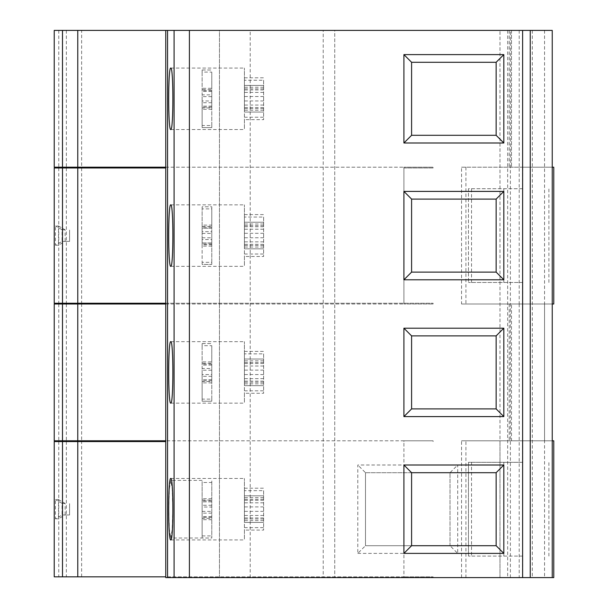 <?xml version="1.0" encoding="UTF-8"?>
<svg xmlns="http://www.w3.org/2000/svg" width="608" height="608" viewBox="0 0 608 608"><rect width="100%" height="100%" fill="white"/><g stroke="black" fill="none" stroke-linecap="round" stroke-linejoin="round"><path stroke-width="0.46" stroke-dasharray="3.04 2.28" d="M211.774 482.478L211.774 538.012L202.137 538.012L202.137 482.478L211.774 482.478L211.774 480.381L211.774 501.851L202.137 501.851L202.137 480.388L202.137 535.922L202.137 501.79M211.774 519.696L202.137 519.696L202.137 538.012M202.137 535.922L211.774 535.922L211.774 501.79M211.774 535.922L211.774 538.019L170.78 538.019L172.201 529.576L172.794 509.2L172.201 488.824L170.78 480.381L169.351 488.824L168.766 509.2L169.351 529.576L170.78 538.019M202.137 480.388L170.78 480.381M202.137 482.478L202.137 507.019L211.774 507.019M202.137 507.019L202.137 518.35L211.774 518.35M202.137 518.35L202.137 519.696M202.137 500.05L211.774 500.05M202.137 511.381L211.774 511.381M174.078 30.4L174.078 577.6L165.756 577.6L165.756 30.4L219.458 30.4L219.458 577.6L250.2 577.6L250.2 30.4L219.458 30.4L219.458 577.6L189.407 577.6L189.407 30.4M54.226 167.2L165.756 167.2L165.756 30.4L165.756 577.6L403.91 577.6L403.91 440.8L165.756 440.8L433.116 440.8L403.91 440.8L403.91 576.832L165.756 576.832L165.756 577.6L403.91 577.6L403.91 576.832L433.116 576.832L403.91 576.832L403.91 577.6L403.91 576.832L54.226 576.832M54.226 440.8L165.756 440.8L165.756 576.832M165.756 167.2L403.91 167.2L165.756 167.2L165.756 304L81.632 304L81.632 440.8M54.226 441.568L81.624 441.568L81.624 576.832M165.756 441.568L81.624 441.568M165.756 304L403.91 304L165.756 304L165.756 440.8M403.91 441.568L403.91 440.8L403.91 441.568M433.116 441.568L433.116 440.8L433.116 441.568M433.116 577.6L403.91 577.6L433.116 577.6L433.116 576.832L433.116 577.6M62.601 441.568L62.601 576.832M58.756 441.568L58.756 576.832M55.419 518.806L58.505 518.806L58.505 499.594L55.419 499.594L55.419 518.806L62.069 515.052L62.069 503.348L55.419 499.594M58.505 499.594L65.14 503.439L65.14 514.961L69.593 514.961L69.593 503.439L69.593 514.961L62.069 515.052M65.14 503.439L62.069 503.348M62.229 514.961L64.874 514.961L58.505 518.806M64.874 503.439L62.229 503.439M461.548 577.6L461.548 440.8L552.239 440.8L499.981 440.8L499.981 577.6L552.239 577.6L499.981 577.6L499.981 30.4L499.981 304L552.239 304L461.548 304L461.548 167.2L552.239 167.2L552.239 30.4L334.742 30.4L334.742 577.6L334.742 30.4L323.213 30.4L323.213 577.6L553.774 577.6L553.774 440.8L522.713 440.8L522.713 462.316L468.464 462.316L468.464 556.084L468.464 462.316L522.713 462.316M323.213 577.6L250.2 577.6M174.078 577.6L189.407 577.6M357.8 553.394L457.71 553.394L457.71 465.006L357.8 465.006L357.8 553.394L365.484 545.703L450.019 545.703L457.71 553.394M450.019 545.703L450.019 472.697L365.484 472.697L365.484 545.703L450.019 545.703L450.019 472.697L457.71 465.006M450.019 472.697L365.484 472.697L357.8 465.006M365.484 472.697L365.484 545.703M461.548 440.8L465.918 440.8L465.918 577.6M465.918 440.8L522.713 440.8M552.239 577.6L552.239 30.4L552.239 167.2L519.194 167.2L519.194 304L552.239 304L552.239 440.8L511.503 440.8L511.503 304L511.503 440.8L499.981 440.8L499.981 304L519.194 304L519.194 577.6M522.713 577.6L522.713 556.084L468.464 556.084L471.534 556.084L471.534 462.316M522.713 556.084L471.534 556.084M548.895 556.084L548.895 462.316M509.2 304L509.2 440.8M461.548 304L553.774 304L553.774 167.2L522.713 167.2L522.713 188.716L468.464 188.716L468.464 282.484L468.464 188.716L522.713 188.716M552.239 304L552.239 440.8M519.194 30.4L519.194 167.2L499.981 167.2L552.239 167.2M461.548 167.2L522.713 167.2M465.918 167.2L465.918 304M522.713 282.484L468.464 282.484L522.713 282.484L522.713 304M548.895 282.484L548.895 188.716M553.774 282.484L553.774 188.716L553.774 282.484M471.534 282.484L471.534 188.716M503.819 282.484L503.819 188.716L503.819 282.484M509.2 30.4L509.2 167.2M54.226 30.4L81.632 30.4L81.632 167.2M165.756 30.4L81.632 30.4M250.2 30.4L323.213 30.4M511.503 30.4L511.503 167.2L511.503 30.4M532.312 30.4L532.312 577.6M411.593 472.697L411.593 545.703L496.136 545.703L496.136 472.697L411.593 472.697M411.593 335.897L411.593 408.903L496.136 408.903L496.136 335.897L411.593 335.897M411.593 199.097L411.593 272.103L496.136 272.103L496.136 199.097L411.593 199.097M411.593 62.297L411.593 135.303L496.136 135.303L496.136 62.297L411.593 62.297M170.78 539.942L244.408 539.942L244.408 530.077L263.621 530.077L263.621 495.824L263.621 530.077M263.621 515.447L244.408 515.447L244.408 522.447L263.621 522.447L244.408 522.447L244.408 478.458L244.408 539.942M170.78 478.458L244.408 478.458M263.621 499.282L244.408 499.282L244.408 490.648L263.621 490.648L263.621 500.338L263.621 490.648M244.408 499.282L244.408 490.648M263.621 518.989L244.408 518.989L244.408 495.824L263.621 495.824L244.408 495.824L244.408 515.447M244.408 518.989L244.408 530.077M244.408 527.622L263.621 527.622M244.408 488.194L263.621 488.194M170.78 403.142L244.408 403.142L244.408 393.277L263.621 393.277L263.621 359.024L263.621 393.277M263.621 378.647L244.408 378.647L244.408 385.647L263.621 385.647L244.408 385.647L244.408 341.658L244.408 403.142M170.78 341.658L244.408 341.658M263.621 362.482L244.408 362.482L244.408 353.848L263.621 353.848L263.621 363.538L263.621 353.848M244.408 362.482L244.408 353.848M263.621 382.189L244.408 382.189L244.408 359.024L263.621 359.024L244.408 359.024L244.408 378.647M244.408 382.189L244.408 393.277M244.408 390.822L263.621 390.822M244.408 351.394L263.621 351.394M170.78 266.342L244.408 266.342L244.408 256.477L263.621 256.477L263.621 222.224L263.621 256.477M263.621 241.847L244.408 241.847L244.408 248.847L263.621 248.847L244.408 248.847L244.408 204.858L244.408 266.342M170.78 204.858L244.408 204.858M263.621 225.682L244.408 225.682L244.408 217.048L263.621 217.048L263.621 226.738L263.621 217.048M244.408 225.682L244.408 217.048M263.621 245.389L244.408 245.389L244.408 222.224L263.621 222.224L244.408 222.224L244.408 241.847M244.408 245.389L244.408 256.477M244.408 254.022L263.621 254.022M244.408 214.594L263.621 214.594M170.78 129.542L244.408 129.542L244.408 119.677L263.621 119.677L263.621 85.424L263.621 119.677M263.621 105.047L244.408 105.047L244.408 112.047L263.621 112.047L244.408 112.047L244.408 68.058L244.408 129.542M170.78 68.058L244.408 68.058M263.621 88.882L244.408 88.882L244.408 80.248L263.621 80.248L263.621 89.938L263.621 80.248M244.408 88.882L244.408 80.248M263.621 108.589L244.408 108.589L244.408 85.424L263.621 85.424L244.408 85.424L244.408 105.047M244.408 108.589L244.408 119.677M244.408 117.222L263.621 117.222M244.408 77.794L263.621 77.794M54.226 303.232L403.91 303.232L403.91 304L403.91 303.232L403.91 304L433.116 304L403.91 304L403.91 167.2L403.91 167.968L433.116 167.968L433.116 167.2L403.91 167.2L433.116 167.2L433.116 167.968L403.91 167.968L403.91 303.232L433.116 303.232L165.756 303.232M54.226 167.968L165.756 167.968M433.116 304L433.116 303.232L433.116 304M403.91 167.968L403.91 167.2L403.91 167.968M62.601 167.968L62.601 303.232M58.756 167.968L58.756 303.232M55.419 245.206L58.505 245.206L58.505 225.994L55.419 225.994L55.419 245.206L62.069 241.452L62.069 229.748L55.419 225.994M58.505 225.994L65.14 229.839L65.14 241.361L69.593 241.361L69.593 229.839L69.593 241.361L62.069 241.452M65.14 229.839L62.069 229.748M62.229 241.361L64.874 241.361L58.505 245.206M64.874 229.839L62.229 229.839M54.226 304L81.632 304M58.763 304L58.763 440.8M62.609 304L62.609 440.8M62.609 30.4L62.609 167.2M58.763 30.4L58.763 167.2M503.819 556.084L503.819 462.316L503.819 556.084M553.774 556.084L553.774 462.316L553.774 556.084M211.774 102.729L202.137 102.729L202.137 125.522L211.774 125.522L211.774 88.304L202.137 88.304L202.137 69.988L202.137 72.078L211.774 72.078L211.774 94.871L202.137 94.871L202.137 96.619L211.774 96.619L211.774 107.95L211.774 106.21L202.137 106.149L202.137 127.612L211.774 127.612L211.774 106.21M202.137 96.619L202.137 107.95L211.774 107.95M211.774 72.078L211.774 88.304M211.774 94.871L211.774 96.619M211.774 125.522L211.774 127.619L202.137 127.619L202.137 125.522M202.137 69.988L211.774 69.988L202.137 69.981M202.137 88.304L202.137 91.451L202.137 89.65L211.774 89.65M202.137 102.729L202.137 100.981L211.774 100.981M202.137 100.981L202.137 89.65M202.137 107.95L202.137 106.21M202.137 72.078L202.137 94.871M202.137 231.671L202.137 208.878L211.774 208.878L211.774 231.671L202.137 231.671L202.137 244.75L211.774 244.75L211.774 243.01L202.137 242.949L202.137 264.412L211.774 264.412L211.774 243.01M202.137 233.419L211.774 233.419L211.774 244.75M202.137 208.878L202.137 206.781L211.774 206.788L211.774 208.878M202.137 225.104L202.137 206.788L211.774 206.781L211.774 228.251L202.137 228.19L202.137 225.104L211.774 225.104M202.137 239.529L202.137 262.322L211.774 262.322L211.774 239.529L202.137 239.529L202.137 228.19M202.137 262.322L202.137 264.419L211.774 264.419L211.774 262.322M202.137 244.75L202.137 243.01M211.774 231.671L211.774 233.419M211.774 239.529L211.774 228.19M202.137 226.45L211.774 226.45M202.137 237.781L211.774 237.781M211.774 376.329L202.137 376.329L202.137 399.122L211.774 399.122L211.774 361.904L202.137 361.904L202.137 343.588L202.137 345.678L211.774 345.678L211.774 368.471L202.137 368.471L202.137 370.219L211.774 370.219L211.774 381.55L211.774 379.81L202.137 379.749L202.137 401.212L211.774 401.212L211.774 379.81M202.137 370.219L202.137 381.55L211.774 381.55M211.774 345.678L211.774 361.904M211.774 368.471L211.774 370.219M211.774 399.122L211.774 401.219L202.137 401.219L202.137 399.122M202.137 343.588L211.774 343.588L202.137 343.581M202.137 361.904L202.137 365.051L202.137 363.25L211.774 363.25M202.137 376.329L202.137 374.581L211.774 374.581M202.137 374.581L202.137 363.25M202.137 381.55L202.137 379.81M202.137 345.678L202.137 368.471M211.774 500.794L202.137 500.794M211.774 505.271L202.137 505.271M211.774 516.61L202.137 516.61M211.774 498.704L202.137 498.704M211.774 513.129L202.137 513.129M211.774 517.606L202.137 517.606M66.34 441.568L66.34 576.832M544.555 304L544.555 440.8L544.555 304M544.555 30.4L544.555 577.6M507.665 30.4L507.665 577.6M510.378 577.6L510.378 30.4M263.621 497.64L244.408 497.64M263.621 502.816L244.408 502.816M263.621 511.358L244.408 511.358M263.621 520.63L244.408 520.63M263.621 506.912L244.408 506.912M263.621 360.84L244.408 360.84M263.621 366.016L244.408 366.016M263.621 374.558L244.408 374.558M263.621 383.83L244.408 383.83M263.621 370.112L244.408 370.112M263.621 224.04L244.408 224.04M263.621 229.216L244.408 229.216M263.621 237.758L244.408 237.758M263.621 247.03L244.408 247.03M263.621 233.312L244.408 233.312M263.621 87.24L244.408 87.24M263.621 92.416L244.408 92.416M263.621 100.958L244.408 100.958M263.621 110.23L244.408 110.23M263.621 96.512L244.408 96.512M81.624 167.968L81.624 303.232M66.34 167.968L66.34 303.232M66.348 304L66.348 440.8M66.348 30.4L66.348 167.2M211.774 91.39L202.137 91.39M211.774 107.206L202.137 107.206M211.774 109.296L202.137 109.296M211.774 90.394L202.137 90.394M211.774 227.194L202.137 227.194M211.774 244.006L202.137 244.006M211.774 246.096L202.137 246.096M211.774 364.99L202.137 364.99M211.774 380.806L202.137 380.806M211.774 382.896L202.137 382.896M211.774 363.994L202.137 363.994M211.774 516.549L202.137 516.549M211.774 501.851L202.137 501.851M263.621 500.338L244.408 500.338M263.621 517.932L244.408 517.932M263.621 363.538L244.408 363.538M263.621 381.132L244.408 381.132M263.621 226.738L244.408 226.738M263.621 244.332L244.408 244.332M263.621 89.938L244.408 89.938M263.621 107.532L244.408 107.532M211.774 91.451L202.137 91.451M211.774 106.149L202.137 106.149M211.774 228.251L202.137 228.251M211.774 242.949L202.137 242.949M211.774 365.051L202.137 365.051M211.774 379.749L202.137 379.749"/><path stroke-width="0.91" d="M62.48 440.8L54.226 440.8L54.226 304L62.48 304L62.48 440.8L165.756 440.8M165.756 576.832L54.226 576.832L54.226 441.568L165.756 441.568M165.756 30.4L165.756 577.6L522.614 577.6L522.614 30.4L54.226 30.4L54.226 167.2L165.756 167.2M552.239 440.8L553.774 440.8L553.774 577.6L522.614 577.6M552.239 167.2L553.774 167.2L553.774 304L552.239 304M552.239 577.6L552.239 30.4L522.614 30.4M403.91 416.594L403.91 328.206L503.819 328.206L503.819 416.594L403.91 416.594L411.593 408.903L411.593 335.897L403.91 328.206M403.91 279.794L403.91 191.406L503.819 191.406L503.819 279.794L403.91 279.794L411.593 272.103L411.593 199.097L403.91 191.406M403.91 142.994L403.91 54.606L503.819 54.606L503.819 142.994L403.91 142.994L411.593 135.303L411.593 62.297L403.91 54.606M403.91 553.394L403.91 465.006L503.819 465.006L503.819 553.394L403.91 553.394L411.593 545.703L411.593 472.697L403.91 465.006M411.593 472.697L496.136 472.697L496.136 545.703L411.593 545.703M496.136 472.697L503.819 465.006M503.819 553.394L496.136 545.703M411.593 335.897L496.136 335.897L496.136 408.903L411.593 408.903M496.136 335.897L503.819 328.206M503.819 416.594L496.136 408.903M411.593 199.097L496.136 199.097L496.136 272.103L411.593 272.103M496.136 199.097L503.819 191.406M503.819 279.794L496.136 272.103M411.593 62.297L496.136 62.297L496.136 135.303L411.593 135.303M496.136 62.297L503.819 54.606M503.819 142.994L496.136 135.303M170.78 403.142C173.554 404.829 173.554 339.971 170.78 341.658C168.006 339.971 168.006 404.829 170.78 403.142M170.78 266.342C173.554 268.029 173.554 203.171 170.78 204.858C168.006 203.171 168.006 268.029 170.78 266.342M170.78 129.542C173.554 131.229 173.554 66.371 170.78 68.058C168.006 66.371 168.006 131.229 170.78 129.542M170.78 539.942C173.554 541.629 173.554 476.771 170.78 478.458C168.006 476.771 168.006 541.629 170.78 539.942M165.756 303.232L54.226 303.232L54.226 167.968L165.756 167.968M62.48 304L165.756 304M62.487 441.568L62.487 576.832M77.771 441.568L77.771 576.832M530.244 30.4L530.244 577.6M189.407 30.4L189.407 577.6M174.078 30.4L174.078 577.6M167.557 30.4L167.557 577.6M77.763 30.4L77.763 167.2M62.487 167.968L62.487 303.232M77.771 167.968L77.771 303.232M77.763 304L77.763 440.8M62.48 30.4L62.48 167.2"/></g></svg>
